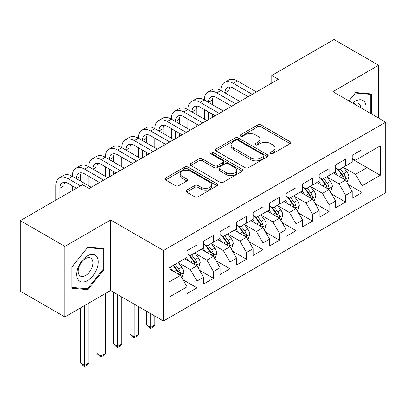 <?xml version="1.0" encoding="UTF-8"?>
<svg xmlns="http://www.w3.org/2000/svg" width="406" height="406" viewBox="0 0 406 406"><rect width="100%" height="100%" fill="white"/><g stroke="black" fill="none" stroke-linecap="round" stroke-linejoin="round"><path stroke-width="0.61" d="M270.66 153.559A1.604 0.929 0 0 0 272.928 153.559L290.148 143.617A2.294 1.325 0 0 0 290.823 142.684A2.294 1.325 0 0 0 290.148 141.745L260.977 124.906A2.294 1.325 0 0 0 257.734 124.906L240.514 134.848A1.604 0.929 0 0 0 240.047 135.502A1.604 0.929 0 0 0 240.514 136.157A1.604 0.929 0 0 0 242.783 136.157L245.011 134.868A7.333 4.233 0 0 1 255.384 134.868L257.815 136.274A7.333 4.233 0 0 1 259.967 139.268A7.333 4.233 0 0 1 257.815 142.262L255.587 143.546A1.604 0.929 0 0 0 255.12 144.201A1.604 0.929 0 0 0 255.587 144.856A1.604 0.929 0 0 0 257.856 144.856L260.084 143.572A7.333 4.233 0 0 1 270.457 143.572L272.888 144.978A7.333 4.233 0 0 1 275.04 147.972A7.333 4.233 0 0 1 272.888 150.966L270.66 152.25A1.604 0.929 0 0 0 270.193 152.905A1.604 0.929 0 0 0 270.66 153.559L270.66 152.25M186.587 190.216A2.294 1.325 0 0 0 185.918 191.155A2.294 1.325 0 0 0 186.587 192.089L194.773 196.814A2.294 1.325 0 0 0 198.011 196.814L217.139 185.77A2.294 1.325 0 0 0 217.809 184.837A2.294 1.325 0 0 0 217.139 183.903L187.963 167.059A2.294 1.325 0 0 0 184.725 167.059L165.597 178.097A2.294 1.325 0 0 0 164.927 179.036A2.294 1.325 0 0 0 165.597 179.97L175.483 185.679A2.294 1.325 0 0 0 178.726 185.679L186.912 180.954A2.294 1.325 0 0 0 187.582 180.015A2.294 1.325 0 0 0 186.912 179.082L182.01 176.25A6.131 3.542 0 0 1 180.213 173.748A6.131 3.542 0 0 1 183.999 170.479A6.131 3.542 0 0 1 190.678 171.246L209.882 182.335A6.131 3.542 0 0 1 211.678 184.837A6.131 3.542 0 0 1 207.897 188.105A6.131 3.542 0 0 1 201.214 187.339L198.011 185.491A2.294 1.325 0 0 0 194.773 185.491L186.587 190.216L186.587 192.089M64.879 246.381L64.879 316.929L110.62 290.518L110.62 219.976L64.879 246.381L20.3 220.646L82.55 184.705L89.153 188.516L278.374 79.271L271.771 75.46L271.771 83.083M110.62 219.976L163.456 250.482L385.7 122.17L385.7 192.713L163.456 321.024L163.456 250.482M378.6 118.07L378.6 65.259L332.864 91.665L385.7 122.17M378.6 65.259L334.021 39.519L271.771 75.46M245.173 167.714A2.294 1.325 0 0 0 248.416 167.714L267.539 156.67A2.294 1.325 0 0 0 268.214 155.737A2.294 1.325 0 0 0 267.539 154.803L238.368 137.959A2.294 1.325 0 0 0 235.125 137.959L216.002 148.997A2.294 1.325 0 0 0 215.332 149.936A2.294 1.325 0 0 0 216.002 150.87L245.173 167.714M211.054 153.91A1.604 0.929 0 0 1 212.678 154.133L212.678 152.225L242.341 169.353A2.294 1.325 0 0 1 243.011 170.287A2.294 1.325 0 0 1 242.341 171.22L223.214 182.264A2.294 1.325 0 0 1 219.971 182.264L190.8 165.42L190.8 163.547A2.294 1.325 0 0 0 190.13 164.486A2.294 1.325 0 0 0 190.8 165.42M190.8 163.547L198.986 158.822A2.294 1.325 0 0 1 202.229 158.822L214.058 165.653A2.294 1.325 0 0 0 217.301 165.653L222.727 162.522A2.294 1.325 0 0 0 223.401 161.583A2.294 1.325 0 0 0 222.727 160.649L210.409 153.539A1.604 0.929 0 0 1 209.943 152.884A1.604 0.929 0 0 1 210.932 152.027A1.604 0.929 0 0 1 212.678 152.225M352.18 159.061L367.044 167.642L367.044 153.534L380.249 145.906L362.086 156.391L362.086 149.626L352.18 155.346L352.18 162.111L345.577 165.927L345.577 159.157L335.671 164.877L335.671 171.647L329.063 175.458L329.063 168.688L319.157 174.407L319.157 181.177L312.554 184.994L312.554 178.224L302.648 183.943L302.648 190.713L296.04 194.525L296.04 187.755L286.134 193.474L286.134 200.244L279.531 204.056L279.531 197.291L269.625 203.01L269.625 209.775L263.017 213.592L263.017 206.821L253.111 212.541L253.111 219.311L246.508 223.122L246.508 216.352L236.602 222.072L236.602 228.842L229.994 232.653L229.994 225.888L220.088 231.608L220.088 238.373L213.485 242.189L213.485 235.419L203.579 241.139L203.579 247.909L196.971 251.72L196.971 244.955L187.064 250.675L187.064 257.44L168.906 267.93L168.906 297.288L187.064 286.803L180.462 275.364L168.906 268.691M380.249 145.906L380.249 175.27L362.086 185.755L355.483 174.316L343.512 167.404M348.135 184.466L362.086 192.525L362.086 185.755M362.086 192.525L352.18 198.245L352.18 191.475L345.577 195.286L338.974 183.847L327.003 176.935M331.626 194.002L345.577 202.056L345.577 195.286M345.577 202.056L335.671 207.776L335.671 201.006L329.063 204.822L322.46 193.383L310.488 186.471M315.112 203.533L329.063 211.587L329.063 204.822M329.063 211.587L319.157 217.306L319.157 210.541L312.554 214.353L305.951 202.914L293.98 196.002M298.603 213.064L312.554 221.123L312.554 214.353M312.554 221.123L302.648 226.842L302.648 220.072L296.04 223.884L289.437 212.445L277.465 205.532M282.089 222.6L296.04 230.654L296.04 223.884M296.04 230.654L286.134 236.373L286.134 229.603L279.531 233.42L272.928 221.98L260.957 215.068M265.58 232.13L279.531 240.185L279.531 233.42M279.531 240.185L269.625 245.909L269.625 239.139L263.017 242.95L256.414 231.511L244.442 224.599M249.066 241.666L263.017 249.72L263.017 242.95M263.017 249.72L253.111 255.44L253.111 248.67L246.508 252.486L239.905 241.047L227.933 234.135M232.557 251.197L246.508 259.251L246.508 252.486M246.508 259.251L236.602 264.971L236.602 258.206L229.994 262.017L223.391 250.578L211.419 243.666M216.043 260.728L229.994 268.787L229.994 262.017M229.994 268.787L220.088 274.507L220.088 267.737L213.485 271.548L206.882 260.109L194.91 253.197M199.534 270.264L213.485 278.318L213.485 271.548M213.485 278.318L203.579 284.038L203.579 277.268L196.971 281.084L190.368 269.645L178.396 262.733M183.02 279.795L196.971 287.849L196.971 281.084M196.971 287.849L187.064 293.568L187.064 286.803M187.064 253.628L190.368 255.536L196.971 251.72M168.906 282.038L180.462 275.364M203.579 244.097L206.882 246L213.485 242.189M190.368 269.645L196.971 265.828L184.755 258.774M203.579 277.268L196.971 265.828M220.088 234.561L223.391 236.47L229.994 232.653M206.882 260.109L213.485 256.298L201.264 249.243M220.088 267.737L213.485 256.298M236.602 225.031L239.905 226.934L246.508 223.122M223.391 250.578L229.994 246.767L217.778 239.713M236.602 258.206L229.994 246.767M253.111 215.495L256.414 217.403L263.017 213.592M239.905 241.047L246.508 237.231L234.287 230.177M253.111 248.67L246.508 237.231M269.625 205.964L272.928 207.872L279.531 204.056M256.414 231.511L263.017 227.7L250.801 220.646M269.625 239.139L263.017 227.7M286.134 196.433L289.437 198.336L296.04 194.525M272.928 221.98L279.531 218.164L267.31 211.11M286.134 229.603L279.531 218.164M302.648 186.897L305.951 188.805L312.554 184.994M289.437 212.445L296.04 208.633L283.824 201.579M302.648 220.072L296.04 208.633M319.157 177.366L322.46 179.269L329.063 175.458M305.951 202.914L312.554 199.102L300.333 192.048M319.157 210.541L312.554 199.102M335.671 167.83L338.974 169.738L345.577 165.927M322.46 193.383L329.063 189.566L316.847 182.512M335.671 201.006L329.063 189.566M352.18 158.299L355.483 160.208L362.086 156.391M338.974 183.847L345.577 180.036L333.356 172.981M352.18 191.475L345.577 180.036M20.3 220.646L20.3 291.188L64.879 316.929M110.62 290.518L163.456 321.024M355.483 174.316L367.044 167.642L380.249 175.27M371.581 114.02L371.581 93.959L355.651 92.538L348.906 100.927M103.763 269.828L103.763 248.584L87.833 247.158L71.898 266.981L71.898 288.224L87.833 289.651L103.763 269.828L102.941 269.351M271.304 153.788L272.888 152.869A7.333 4.233 0 0 0 275.04 149.875L275.04 147.972M259.967 139.268L259.967 141.176A7.333 4.233 0 0 1 257.815 144.171L256.232 145.084M290.117 143.638L260.977 126.809A2.294 1.325 0 0 0 257.734 126.809L241.159 136.38M267.508 156.691L238.368 139.862A2.294 1.325 0 0 0 235.125 139.862L216.033 150.89M263.489 156.391A1.604 0.929 0 0 0 263.961 155.737A1.604 0.929 0 0 0 263.489 155.082L237.88 140.298A1.604 0.929 0 0 0 235.612 140.298L233.262 141.653A7.333 4.233 0 0 0 231.115 144.648A7.333 4.233 0 0 0 233.262 147.642L250.766 157.746A7.333 4.233 0 0 0 261.139 157.746L263.489 156.391L263.489 158.299A1.604 0.929 0 0 0 263.961 157.645L263.961 155.737M231.115 144.648L231.115 146.556A7.333 4.233 0 0 0 233.262 149.55L233.262 147.642M263.489 158.299L261.139 159.654A7.333 4.233 0 0 1 250.766 159.654L233.262 149.55M190.83 165.44L198.986 160.73L198.986 158.822M223.401 161.583L223.401 163.491A2.294 1.325 0 0 1 222.727 164.425L217.301 167.561A2.294 1.325 0 0 1 214.058 167.561L202.229 160.73A2.294 1.325 0 0 0 198.986 160.73M212.678 154.133L242.311 171.241M226.335 172.743A6.131 3.542 0 0 0 233.019 173.509A6.131 3.542 0 0 0 236.799 170.241A6.131 3.542 0 0 0 235.003 167.739L228.238 163.831A2.294 1.325 0 0 0 224.995 163.831L219.57 166.962A2.294 1.325 0 0 0 218.895 167.901A2.294 1.325 0 0 0 219.57 168.835L226.335 172.743L226.335 174.651A6.131 3.542 0 0 0 233.019 175.417A6.131 3.542 0 0 0 236.799 172.144L236.799 170.241M218.895 167.901L218.895 169.804A2.294 1.325 0 0 0 219.57 170.743L219.57 168.835M226.335 174.651L219.57 170.743M211.678 184.837L211.678 186.745A6.131 3.542 0 0 1 207.897 190.013A6.131 3.542 0 0 1 201.214 189.247L198.011 187.399A2.294 1.325 0 0 0 194.773 187.399L186.618 192.104M180.213 173.748L180.213 175.656A6.131 3.542 0 0 0 182.01 178.158L182.01 176.25M186.882 180.969L182.01 178.158M217.108 185.791L187.963 168.967A2.294 1.325 0 0 0 184.725 168.967L165.628 179.99M86.148 288.676L87.833 289.651M346.8 182.152L347.196 181.924L348.845 177.153A6.186 3.573 -120 0 0 346.871 171.885L343.364 167.206M337.772 175.529L335.107 171.971M333.859 173.271L333.559 172.865M344.41 179.361L345.369 178.498L345.506 177.417A6.186 3.573 -120 0 0 343.735 173.697L340.228 169.013M338.223 169.307L342.557 175.087A3.152 1.822 60 0 1 343.131 176.047L345.506 177.417M337.137 168.678L341.75 174.839A6.186 3.573 60 0 1 343.522 178.564L343.649 178.919M55.769 200.168L55.769 185.831A17.514 10.109 60 0 1 59.393 177.813L63.524 175.428A17.514 10.109 60 0 1 72.278 176.295A17.514 10.109 60 0 1 75.907 168.282L80.033 165.897A17.514 10.109 60 0 1 88.792 166.764A17.514 10.109 60 0 1 92.416 158.746L96.547 156.366A17.514 10.109 60 0 1 105.301 157.234A17.514 10.109 60 0 1 108.93 149.215L113.056 146.83A17.514 10.109 60 0 1 121.815 147.698A17.514 10.109 60 0 1 125.439 139.684L129.57 137.299A17.514 10.109 60 0 1 138.324 138.167A17.514 10.109 60 0 1 141.953 130.148L146.079 127.768A17.514 10.109 60 0 1 154.838 128.631A17.514 10.109 60 0 1 158.462 120.618L162.593 118.232A17.514 10.109 60 0 1 171.347 119.1A17.514 10.109 60 0 1 174.976 111.082L179.102 108.701A17.514 10.109 60 0 1 187.861 109.569A17.514 10.109 60 0 1 191.485 101.551L195.616 99.165A17.514 10.109 60 0 1 204.37 100.033A17.514 10.109 60 0 1 207.999 92.02L212.125 89.635A17.514 10.109 60 0 1 220.884 90.502A17.514 10.109 60 0 1 224.508 82.484L228.639 80.104A17.514 10.109 60 0 1 237.393 80.967L256.414 91.949M224.508 82.484A17.514 10.109 60 0 1 233.267 83.352L252.288 94.334M248.157 96.719L233.267 88.117A11.678 6.74 -120 0 0 227.426 87.539A11.678 6.74 -120 0 0 225.01 92.883L229.136 90.502L229.136 95.268M229.867 87.001A11.678 6.74 -120 0 0 229.136 90.502M225.01 102.419L225.01 110.082M229.136 104.799L229.136 107.697M220.884 109.569L220.884 100.033M330.286 191.683L330.682 191.454L332.336 186.689A6.186 3.573 -120 0 0 330.357 181.421L326.85 176.737M321.263 185.06L318.598 181.502M317.35 182.801L317.045 182.401M327.901 188.897L328.86 188.034L328.992 186.953A6.186 3.573 -120 0 0 327.221 183.228L323.714 178.549M321.714 178.838L326.043 184.623A3.152 1.822 60 0 1 326.617 185.583L328.992 186.953M320.623 178.214L325.242 184.375A6.186 3.573 60 0 1 327.013 188.095L327.14 188.455M313.777 201.219L314.173 200.99L315.822 196.22A6.186 3.573 -120 0 0 313.848 190.952L310.341 186.268M304.749 194.596L302.084 191.038M300.836 192.337L300.536 191.931M311.387 198.427L312.346 197.565L312.483 196.484A6.186 3.573 -120 0 0 310.712 192.764L307.205 188.079M305.2 188.374L309.534 194.154A3.152 1.822 60 0 1 310.108 195.113L312.483 196.484M304.114 187.745L308.727 193.906A6.186 3.573 60 0 1 310.499 197.631L310.626 197.986M207.999 92.02A17.514 10.109 60 0 1 216.753 92.883L220.884 90.502L239.905 101.485M216.753 92.883L235.774 103.865M231.648 106.25L216.753 97.653A11.678 6.74 -120 0 0 210.917 97.075A11.678 6.74 -120 0 0 208.496 102.419L212.627 100.033L212.627 104.799M213.358 96.537A11.678 6.74 -120 0 0 212.627 100.033M208.496 111.949L208.496 119.613M212.627 114.335L212.627 117.232M204.37 119.1L204.37 109.569M191.485 101.551A17.514 10.109 60 0 1 200.244 102.419L204.37 100.033L223.391 111.016M200.244 102.419L219.265 113.401M215.134 115.781L200.244 107.184A11.678 6.74 -120 0 0 194.403 106.605A11.678 6.74 -120 0 0 191.987 111.949L196.113 109.569L196.113 114.335M196.844 106.067A11.678 6.74 -120 0 0 196.113 109.569M191.987 121.485L191.987 129.149M196.113 123.866L196.113 126.763M187.861 128.631L187.861 119.1M365.72 110.635A15.179 8.765 120 0 0 364.613 102.028A15.179 8.765 120 0 0 352.677 103.104M360.701 107.737A10.394 5.999 120 0 0 359.726 104.545A10.394 5.999 120 0 0 358.559 103.464A10.394 5.999 120 0 0 353.788 103.748M355.286 92.989L370.759 94.385L370.759 113.543M369.734 93.796L370.759 94.385M348.937 100.947L355.321 93.004M78.206 279.775A15.179 8.765 120 0 0 92.867 275.847A15.179 8.765 120 0 0 96.795 256.653A15.179 8.765 120 0 0 82.134 260.581A15.179 8.765 120 0 0 78.206 279.775M79.185 274.999A10.394 5.999 120 0 0 80.352 276.085A10.394 5.999 120 0 0 90.02 271.233A10.394 5.999 120 0 0 91.913 259.17A10.394 5.999 120 0 0 90.741 258.084A10.394 5.999 120 0 0 81.073 262.936A10.394 5.999 120 0 0 79.185 274.999M87.503 247.63L102.941 249.01L102.941 269.594L87.503 288.798L72.065 287.418L72.065 266.833L87.468 247.609M101.916 248.416L102.941 249.01M297.263 210.75L297.659 210.521L299.313 205.756A6.186 3.573 -120 0 0 297.334 200.483L293.827 195.804M288.24 204.127L285.575 200.569M284.327 201.868L284.022 201.462M294.878 207.958L295.837 207.096L295.969 206.02A6.186 3.573 -120 0 0 294.198 202.295L290.691 197.615M288.691 197.905L293.02 203.69A3.152 1.822 60 0 1 293.594 204.644L295.969 206.02M287.6 197.275L292.218 203.442A6.186 3.573 60 0 1 293.99 207.161L294.117 207.522M280.754 220.28L281.15 220.052L282.799 215.287A6.186 3.573 -120 0 0 280.825 210.019L277.318 205.334M271.726 213.663L269.061 210.1M267.813 211.399L267.513 210.998M278.364 217.494L279.323 216.631L279.46 215.55A6.186 3.573 -120 0 0 277.689 211.83L274.182 207.146M272.177 207.441L276.511 213.221A3.152 1.822 60 0 1 277.085 214.18L279.46 215.55M271.091 206.811L275.704 212.972A6.186 3.573 60 0 1 277.476 216.692L277.602 217.053M174.976 111.082A17.514 10.109 60 0 1 183.73 111.949L187.861 109.569L206.882 120.552M183.73 111.949L202.751 122.932M198.625 125.317L183.73 116.715A11.678 6.74 -120 0 0 177.894 116.141A11.678 6.74 -120 0 0 175.473 121.485L179.604 119.1L179.604 123.866M180.335 115.598A11.678 6.74 -120 0 0 179.604 119.1M175.473 131.016L175.473 138.679M179.604 133.401L179.604 136.299M171.347 138.167L171.347 128.631M158.462 120.618A17.514 10.109 60 0 1 167.221 121.485L171.347 119.1L190.368 130.082M167.221 121.485L186.242 132.468M182.111 134.848L167.221 126.251A11.678 6.74 -120 0 0 161.38 125.672A11.678 6.74 -120 0 0 158.964 131.016L163.09 128.631L163.09 133.401M163.821 125.134A11.678 6.74 -120 0 0 163.09 128.631M158.964 140.547L158.964 148.215M163.09 142.932L163.09 145.83M154.838 147.698L154.838 138.167M264.24 229.816L264.636 229.588L266.29 224.817A6.186 3.573 -120 0 0 264.311 219.55L260.804 214.87M255.217 223.193L252.552 219.636M251.304 220.935L250.999 220.529M261.855 227.025L262.814 226.162L262.946 225.081A6.186 3.573 -120 0 0 261.175 221.361L257.668 216.677M255.668 216.971L259.997 222.752A3.152 1.822 60 0 1 260.571 223.711L262.946 225.081M254.577 216.342L259.195 222.503A6.186 3.573 60 0 1 260.967 226.228L261.094 226.584M141.953 130.148A17.514 10.109 60 0 1 150.707 131.016L154.838 128.631L173.859 139.613M150.707 131.016L169.728 141.998M165.602 144.384L150.707 135.782A11.678 6.74 -120 0 0 144.871 135.203A11.678 6.74 -120 0 0 142.45 140.547L146.581 138.167L146.581 142.932M147.312 134.665A11.678 6.74 -120 0 0 146.581 138.167M142.45 150.083L142.45 157.746M146.581 152.463L146.581 155.361M138.324 157.234L138.324 147.698M247.731 239.347L248.127 239.119L249.776 234.353A6.186 3.573 -120 0 0 247.802 229.085L244.295 224.401M238.703 232.724L236.038 229.167M234.79 230.466L234.49 230.06M245.341 236.556L246.3 235.698L246.437 234.617A6.186 3.573 -120 0 0 244.666 230.892L241.159 226.213M239.154 226.502L243.488 232.288A3.152 1.822 60 0 1 244.062 233.247L246.437 234.617M238.068 225.873L242.681 232.039A6.186 3.573 60 0 1 244.453 235.759L244.579 236.119M150.707 313.665L150.707 327.302L154.838 324.917L154.838 316.051M154.838 324.917L152.362 327.393L150.707 328.347L149.058 327.393L146.581 324.917L146.581 311.285M146.581 324.917L150.707 327.302L150.707 328.347M125.439 139.684A17.514 10.109 60 0 1 134.198 140.547L138.324 138.167L157.345 149.149M134.198 140.547L153.219 151.529M149.088 153.915L134.198 145.318A11.678 6.74 -120 0 0 128.357 144.739A11.678 6.74 -120 0 0 125.941 150.083L130.067 147.698L130.067 152.463M130.798 144.201A11.678 6.74 -120 0 0 130.067 147.698M125.941 159.614L125.941 167.277M130.067 161.999L130.067 164.897M121.815 166.764L121.815 157.234M231.217 248.883L231.613 248.65L233.267 243.884A6.186 3.573 -120 0 0 231.288 238.616L227.781 233.932M222.194 242.26L219.529 238.698M218.281 240.002L217.976 239.596M228.832 246.092L229.791 245.229L229.923 244.148A6.186 3.573 -120 0 0 228.152 240.428L224.645 235.744M222.645 236.038L226.974 241.819A3.152 1.822 60 0 1 227.548 242.778L229.923 244.148M221.554 235.409L226.172 241.57A6.186 3.573 60 0 1 227.944 245.295L228.07 245.65M134.198 304.135L134.198 336.833L138.324 334.448L138.324 306.515M138.324 334.448L135.848 336.929L134.198 337.883L132.544 336.929L130.067 334.448L130.067 301.749M130.067 334.448L134.198 336.833L134.198 337.883M108.93 149.215A17.514 10.109 60 0 1 117.684 150.083L121.815 147.698L140.836 158.68M117.684 150.083L136.705 161.065M132.579 163.445L117.684 154.848A11.678 6.74 -120 0 0 111.848 154.27A11.678 6.74 -120 0 0 109.427 159.614L113.558 157.234L113.558 161.999M114.289 153.732A11.678 6.74 -120 0 0 113.558 157.234M109.427 169.15L109.427 176.813M113.558 171.53L113.558 174.428M105.301 176.295L105.301 166.764M214.708 258.414L215.104 258.186L216.753 253.42A6.186 3.573 -120 0 0 214.779 248.147L211.272 243.468M205.68 251.791L203.015 248.233M201.767 249.533L201.467 249.127M212.318 255.623L213.277 254.76L213.414 253.684A6.186 3.573 -120 0 0 211.643 249.959L208.136 245.28M206.131 245.569L210.465 251.355A3.152 1.822 60 0 1 211.039 252.309L213.414 253.684M205.045 244.94L209.658 251.106A6.186 3.573 60 0 1 211.43 254.826L211.556 255.186M117.684 294.599L117.684 346.364L121.815 343.983L121.815 296.984M121.815 343.983L119.339 346.46L117.684 347.414L116.035 346.46L113.558 343.983L113.558 292.218M113.558 343.983L117.684 346.364L117.684 347.414M92.416 158.746A17.514 10.109 60 0 1 101.175 159.614L105.301 157.234L124.322 168.211M101.175 159.614L120.196 170.596M116.065 172.981L101.175 164.379A11.678 6.74 -120 0 0 95.334 163.801A11.678 6.74 -120 0 0 92.918 169.15L97.044 166.764L97.044 171.53M97.775 163.263A11.678 6.74 -120 0 0 97.044 166.764M92.918 178.681L92.918 186.344M97.044 181.066L97.044 183.964M88.792 185.831L88.792 176.295M198.194 267.945L198.59 267.716L200.244 262.951A6.186 3.573 -120 0 0 198.265 257.683L194.758 252.999M189.171 261.327L186.506 257.764M185.258 259.064L184.953 258.663M195.809 265.159L196.768 264.296L196.9 263.215A6.186 3.573 -120 0 0 195.129 259.495L191.622 254.811M189.622 255.1L193.951 260.885A3.152 1.822 60 0 1 194.525 261.845L196.9 263.215M188.531 254.476L193.149 260.637A6.186 3.573 60 0 1 194.921 264.357L195.047 264.717M101.175 295.974L101.175 355.9L105.301 353.514L105.301 293.589M105.301 353.514L102.825 355.996L101.175 356.945L99.521 355.996L97.044 353.514L97.044 298.354M97.044 353.514L101.175 355.9L101.175 356.945M75.907 168.282A17.514 10.109 60 0 1 84.661 169.15L88.792 166.764L107.813 177.747M84.661 169.15L103.682 180.127M99.556 182.512L84.661 173.915A11.678 6.74 -120 0 0 78.825 173.337A11.678 6.74 -120 0 0 76.404 178.681L80.535 176.295L80.535 181.066M81.266 172.799A11.678 6.74 -120 0 0 80.535 176.295M72.278 190.632L72.278 185.831M181.685 277.481L182.081 277.252L183.73 272.482A6.186 3.573 -120 0 0 181.756 267.214L178.249 262.53M172.657 270.858L169.992 267.3M179.295 274.689L180.254 273.827L180.391 272.746A6.186 3.573 -120 0 0 178.62 269.026L175.113 264.342M173.56 265.24L177.442 270.416A3.152 1.822 60 0 1 178.016 271.375L180.391 272.746M173.129 265.488L176.635 270.168A6.186 3.573 60 0 1 178.407 273.893L178.533 274.248M84.661 305.505L84.661 365.43L88.792 363.05L88.792 303.125M88.792 363.05L86.316 365.527L84.661 366.481L83.012 365.527L80.535 363.05L80.535 307.89M80.535 363.05L84.661 365.43L84.661 366.481M59.393 177.813A17.514 10.109 60 0 1 68.152 178.681L72.278 176.295L91.299 187.278M68.152 178.681L80.566 185.852M76.44 188.232L68.152 183.446A11.678 6.74 -120 0 0 62.311 182.867A11.678 6.74 -120 0 0 59.895 188.211L59.895 197.783M64.752 182.33A11.678 6.74 -120 0 0 64.021 185.831L64.021 195.403M272.888 152.869L272.888 150.966M255.587 144.856L255.587 143.546M257.815 144.171L257.815 142.262M240.514 136.157L240.514 134.848M257.734 126.809L257.734 124.906M260.977 126.809L260.977 124.906M290.148 143.617L290.148 141.745M216.002 150.87L216.002 148.997M235.125 139.862L235.125 137.959M238.368 139.862L238.368 137.959M267.539 156.67L267.539 154.803M250.766 159.654L250.766 157.746M261.139 159.654L261.139 157.746M202.229 160.73L202.229 158.822M214.058 167.561L214.058 165.653M217.301 167.561L217.301 165.653M222.727 164.425L222.727 162.522M242.341 171.22L242.341 169.353M194.773 187.399L194.773 185.491M198.011 187.399L198.011 185.491M201.214 189.247L201.214 187.339M186.912 180.954L186.912 179.082M165.597 179.97L165.597 178.097M184.725 168.967L184.725 167.059M187.963 168.967L187.963 167.059M217.139 185.77L217.139 183.903M344.801 179.589L348.805 177.275M343.735 173.697L346.871 171.885M339.167 176.336L341.75 174.839M237.393 80.967L233.267 83.352M328.292 189.12L332.296 186.806M327.221 183.228L330.357 181.421M322.653 185.867L325.242 184.375M311.778 198.651L315.782 196.342M310.712 192.764L313.848 190.952M306.144 195.398L308.727 193.906M295.269 208.187L299.273 205.872M294.198 202.295L297.334 200.483M289.63 204.934L292.218 203.442M278.755 217.717L282.759 215.408M277.689 211.83L280.825 210.019M273.121 214.464L275.704 212.972M262.246 227.248L266.25 224.939M261.175 221.361L264.311 219.55M256.607 224L259.195 222.503M245.731 236.784L249.736 234.47M244.666 230.892L247.802 229.085M240.098 233.531L242.681 232.039M229.223 246.315L233.227 244.006M228.152 240.428L231.288 238.616M223.584 243.062L226.172 241.57M212.708 255.851L216.713 253.537M211.643 249.959L214.779 248.147M207.075 252.598L209.658 251.106M196.2 265.382L200.204 263.073M195.129 259.495L198.265 257.683M190.561 262.129L193.149 260.637M179.685 274.913L183.69 272.604M178.62 269.026L181.756 267.214M174.052 271.665L176.635 270.168M64.021 185.831L59.895 188.211"/></g></svg>

